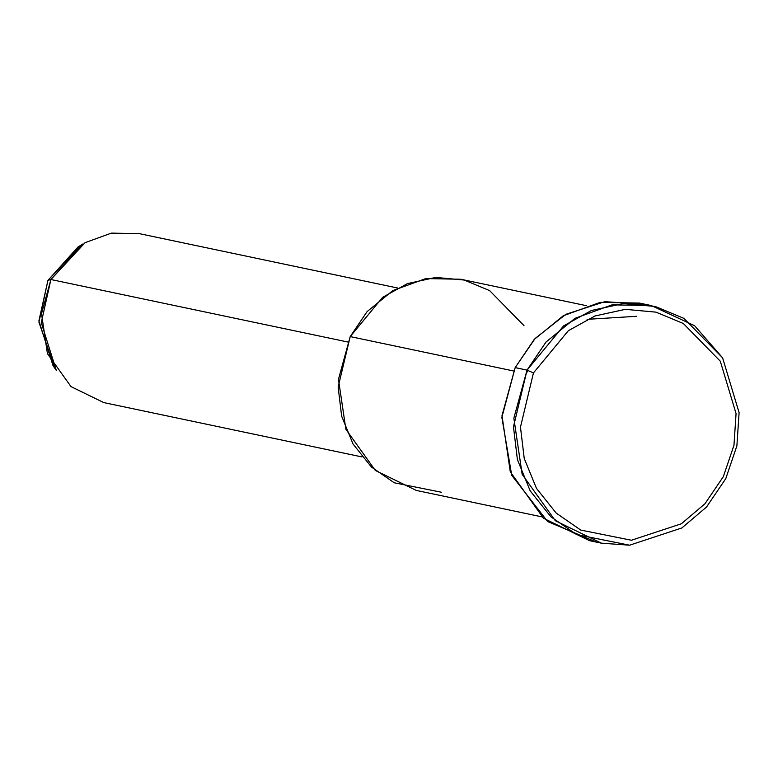 <?xml version="1.0" encoding="UTF-8"?>
<svg xmlns="http://www.w3.org/2000/svg" width="778" height="778" viewBox="0 0 778 778"><rect width="100%" height="100%" fill="white"/><g stroke="black" fill="none" stroke-linecap="round" stroke-linejoin="round"><path stroke-width="1.17" d="M595.51 541.751L547.644 521.532L511.739 475.339L501.859 417.397L515.182 367.605L527.046 370.104L533.445 372.934L568.329 330.718L594.976 315.975L625.356 309.343L655.98 312.143L683.317 323.492L720.292 361.206L736.066 413.585L733.965 445.308L723.326 476.651L704.946 503.774L681.372 523.769L631.415 540.243L580.767 530.081L556.221 513.11L536.48 488.389L524.236 458.475L520.472 427.122L533.445 372.934L527.046 370.104L513.47 426.811L517.409 459.623L530.226 490.928L550.892 516.796L576.566 534.564L629.587 545.203L681.859 527.951L706.521 507.023L725.767 478.655L736.892 445.843L739.1 412.651L722.597 357.831L683.891 318.367L655.29 306.483L623.236 303.556L591.436 310.49L563.554 325.924L527.046 370.104L546.059 341.989L575.088 318.29L612.082 304.85L651.41 305.589L694.628 325.739L722.597 357.831L739.1 412.651L736.892 445.843L725.767 478.655L706.521 507.023L681.859 527.951L629.587 545.203L601.404 543.17L555.346 520.725L522.164 474.337L513.85 418.146L527.046 370.104L515.182 367.605L535.138 338.449L565.878 314.302L604.837 301.669L645.439 304.509M397.568 287.996L139.34 233.643L111.371 233.118L85.065 242.678L50.901 279.526L47.935 280.381L38.9 320.837L53.001 365.582L56.308 370.406L41.263 322.675L50.901 279.526L82.925 243.961L77.956 247.044L47.935 280.381L50.901 279.526L41.516 313.68L47.429 353.64L71.022 386.627L103.775 402.586L362.003 456.939M54.674 367.926L38.939 322.228L47.935 280.381L80.426 245.576M50.901 279.526L347.698 341.989L50.901 279.526M441.34 492.231L394.222 482.778L371.398 466.985L353.027 443.985L341.639 416.162L338.138 386.997L350.207 336.592L382.659 297.313L407.439 283.6L435.699 277.435L464.194 280.041L489.615 290.602L524.022 325.681M526.22 373.635L527.863 370.464M587.098 319.34L636.764 316.286M586.311 305.666L460.751 279.244L425.79 278.582L392.909 290.534L367.099 311.599L350.207 336.592L513.577 370.98L350.207 336.592L338.469 379.285L345.86 429.242L375.356 470.476L416.298 490.422L541.858 516.855M651.41 305.589L639.545 303.089L600.217 302.35L563.223 315.79L534.185 339.5L515.182 367.605L501.985 415.647L510.3 471.838L543.482 518.226L589.539 540.671L601.404 543.17M533.445 372.934L520.472 427.122L524.236 458.475L536.48 488.389L556.221 513.11L580.767 530.081L631.415 540.243L681.372 523.769L704.946 503.774L723.326 476.651L733.965 445.308L736.066 413.585L720.292 361.206L683.317 323.492L655.98 312.143L625.356 309.343L594.976 315.975L568.329 330.718L533.445 372.934"/></g></svg>
